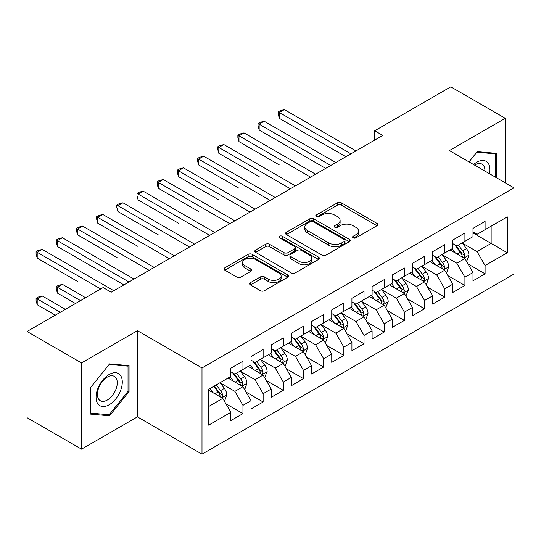 <?xml version="1.0" encoding="UTF-8"?>
<svg xmlns="http://www.w3.org/2000/svg" width="541" height="541" viewBox="0 0 541 541"><rect width="100%" height="100%" fill="white"/><g stroke="black" fill="none" stroke-linecap="round" stroke-linejoin="round"><path stroke-width="0.81" d="M353.185 237.857A1.961 1.129 0 0 0 355.958 237.857L377.003 225.705A2.8 1.616 0 0 0 377.821 224.562A2.8 1.616 0 0 0 377.003 223.419L341.351 202.834A2.8 1.616 0 0 0 337.388 202.834L316.35 214.987A1.961 1.129 0 0 0 315.775 215.785A1.961 1.129 0 0 0 316.35 216.589A1.961 1.129 0 0 0 319.122 216.589L321.841 215.014A8.96 5.173 0 0 1 334.521 215.014L337.489 216.731A8.96 5.173 0 0 1 340.113 220.39A8.96 5.173 0 0 1 337.489 224.048L334.764 225.617A1.961 1.129 0 0 0 334.189 226.422A1.961 1.129 0 0 0 334.764 227.22A1.961 1.129 0 0 0 337.537 227.22L340.262 225.651A8.96 5.173 0 0 1 352.942 225.651L355.91 227.362A8.96 5.173 0 0 1 358.534 231.021A8.96 5.173 0 0 1 355.91 234.679L353.185 236.255A1.961 1.129 0 0 0 352.61 237.053A1.961 1.129 0 0 0 353.185 237.857L353.185 236.255M250.442 282.652A2.8 1.616 0 0 0 249.624 283.795A2.8 1.616 0 0 0 250.442 284.938L260.444 290.713A2.8 1.616 0 0 0 264.407 290.713L287.778 277.222A2.8 1.616 0 0 0 288.596 276.079A2.8 1.616 0 0 0 287.778 274.936L252.126 254.351A2.8 1.616 0 0 0 248.163 254.351L224.792 267.842A2.8 1.616 0 0 0 223.974 268.985A2.8 1.616 0 0 0 224.792 270.128L236.877 277.107A2.8 1.616 0 0 0 240.833 277.107L250.835 271.332A2.8 1.616 0 0 0 251.66 270.189A2.8 1.616 0 0 0 250.835 269.046L244.843 265.584A7.493 4.328 0 0 1 242.652 262.527A7.493 4.328 0 0 1 247.278 258.53A7.493 4.328 0 0 1 255.44 259.47L278.913 273.016A7.493 4.328 0 0 1 281.11 276.079A7.493 4.328 0 0 1 276.485 280.076A7.493 4.328 0 0 1 268.316 279.136L264.407 276.877A2.8 1.616 0 0 0 260.444 276.877L250.442 282.652L250.442 284.938M81.529 362.943L81.529 449.152L137.428 416.881L137.428 330.673L81.529 362.943L27.05 331.484L103.121 287.569L111.196 292.228L382.791 135.419L374.724 130.76L374.724 140.078M137.428 330.673L201.996 367.948L513.95 187.842L513.95 274.057L201.996 454.163L201.996 367.948M505.274 182.838L505.274 118.296L449.382 150.567L513.95 187.842M505.274 118.296L450.795 86.837L374.724 130.76M322.044 255.149A2.8 1.616 0 0 0 326 255.149L349.371 241.658A2.8 1.616 0 0 0 350.196 240.515A2.8 1.616 0 0 0 349.371 239.372L313.719 218.787A2.8 1.616 0 0 0 309.763 218.787L286.392 232.278A2.8 1.616 0 0 0 285.567 233.421A2.8 1.616 0 0 0 286.392 234.571L322.044 255.149M280.339 238.277A1.961 1.129 0 0 1 282.328 238.554L282.328 236.228L318.575 257.151A2.8 1.616 0 0 1 319.393 258.294A2.8 1.616 0 0 1 318.575 259.437L295.203 272.935A2.8 1.616 0 0 1 291.241 272.935L255.589 252.349L255.589 250.064A2.8 1.616 0 0 0 254.77 251.207A2.8 1.616 0 0 0 255.589 252.349M255.589 250.064L265.59 244.289A2.8 1.616 0 0 1 269.553 244.289L284.011 252.633A2.8 1.616 0 0 0 287.974 252.633L294.608 248.806A2.8 1.616 0 0 0 295.427 247.663A2.8 1.616 0 0 0 294.608 246.52L279.555 237.83A1.961 1.129 0 0 1 278.98 237.026A1.961 1.129 0 0 1 280.191 235.977A1.961 1.129 0 0 1 282.328 236.228M472.99 232.928L491.147 243.416L491.147 226.172L507.289 216.853L485.094 229.668L485.094 221.397L472.99 228.383L472.99 236.66L464.915 241.32L464.915 233.043L452.81 240.035L452.81 248.305L444.736 252.965L444.736 244.694L432.631 251.687L432.631 259.957L424.563 264.617L424.563 256.346L412.452 263.332L412.452 271.609L404.384 276.268L404.384 267.998L392.272 274.984L392.272 283.254L384.205 287.913L384.205 279.643L372.1 286.635L372.1 294.906L364.025 299.565L364.025 291.295L351.921 298.287L351.921 306.558L343.846 311.217L343.846 302.946L331.741 309.932L331.741 318.203L323.667 322.869L323.667 314.591L311.562 321.584L311.562 329.854L303.494 334.514L303.494 326.243L291.383 333.236L291.383 341.506L283.315 346.166L283.315 337.895L271.203 344.881L271.203 353.158L263.136 357.817L263.136 349.54L251.031 356.533L251.031 364.803L242.956 369.462L242.956 361.192L230.851 368.184L230.851 376.455L208.657 389.27L208.657 425.152L230.851 412.337L222.777 398.359L208.657 390.203M507.289 216.853L507.289 252.735L485.094 265.55L477.027 251.572L462.393 243.125M468.046 263.974L485.094 273.82L485.094 265.55M485.094 273.82L472.99 280.813L472.99 272.542L464.915 277.202L456.847 263.217L442.213 254.77M447.867 275.626L464.915 285.472L464.915 277.202M464.915 285.472L452.81 292.458L452.81 284.187L444.736 288.847L436.668 274.869L422.041 266.422M427.688 287.278L444.736 297.117L444.736 288.847M444.736 297.117L432.631 304.11L432.631 295.839L424.563 300.498L416.489 286.52L401.862 278.074M407.508 298.923L424.563 308.769L424.563 300.498M424.563 308.769L412.452 315.761L412.452 307.491L404.384 312.15L396.31 298.165L381.682 289.719M387.329 310.575L404.384 320.421L404.384 312.15M404.384 320.421L392.272 327.406L392.272 319.136L384.205 323.795L376.13 309.817L361.503 301.371M367.156 322.226L384.205 332.073L384.205 323.795M384.205 332.073L372.1 339.058L372.1 330.788L364.025 335.447L355.958 321.469L341.324 313.023M346.977 333.878L364.025 343.718L364.025 335.447M364.025 343.718L351.921 350.71L351.921 342.439L343.846 347.099L335.778 333.121L321.144 324.674M326.798 345.523L343.846 355.369L343.846 347.099M343.846 355.369L331.741 362.362L331.741 354.085L323.667 358.751L315.599 344.766L300.972 336.319M306.619 357.175L323.667 367.021L323.667 358.751M323.667 367.021L311.562 374.007L311.562 365.736L303.494 370.396L295.42 356.418L280.793 347.971M286.439 368.827L303.494 378.666L303.494 370.396M303.494 378.666L291.383 385.659L291.383 377.388L283.315 382.047L275.241 368.069L260.613 359.623M266.26 380.472L283.315 390.318L283.315 382.047M283.315 390.318L271.203 397.31L271.203 389.04L263.136 393.699L255.061 379.714L240.434 371.268M246.087 392.124L263.136 401.97L263.136 393.699M263.136 401.97L251.031 408.955L251.031 400.685L242.956 405.344L234.889 391.366L220.255 382.92M225.908 403.775L242.956 413.615L242.956 405.344M242.956 413.615L230.851 420.607L230.851 412.337M230.851 371.795L234.889 374.122L242.956 369.462M208.657 406.514L222.777 398.359M251.031 360.144L255.061 362.477L263.136 357.817M234.889 391.366L242.956 386.707L228.025 378.085M251.031 400.685L242.956 386.707M271.203 348.492L275.241 350.825L283.315 346.166M255.061 379.714L263.136 375.055L248.204 366.433M271.203 389.04L263.136 375.055M291.383 336.847L295.42 339.173L303.494 334.514M275.241 368.069L283.315 363.41L268.383 354.788M291.383 377.388L283.315 363.41M311.562 325.195L315.599 327.528L323.667 322.869M295.42 356.418L303.494 351.758L288.556 343.136M311.562 365.736L303.494 351.758M331.741 313.543L335.778 315.876L343.846 311.217M315.599 344.766L323.667 340.106L308.735 331.484M331.741 354.085L323.667 340.106M351.921 301.898L355.958 304.225L364.025 299.565M335.778 333.121L343.846 328.455L328.914 319.839M351.921 342.439L343.846 328.455M372.1 290.247L376.13 292.58L384.205 287.913M355.958 321.469L364.025 316.81L349.094 308.187M372.1 330.788L364.025 316.81M392.272 278.595L396.31 280.928L404.384 276.268M376.13 309.817L384.205 305.158L369.273 296.536M392.272 319.136L384.205 305.158M412.452 266.95L416.489 269.276L424.563 264.617M396.31 298.165L404.384 293.506L389.452 284.891M412.452 307.491L404.384 293.506M432.631 255.298L436.668 257.624L444.736 252.965M416.489 286.52L424.563 281.861L409.632 273.239M432.631 295.839L424.563 281.861M452.81 243.646L456.847 245.979L464.915 241.32M436.668 274.869L444.736 270.209L429.804 261.587M452.81 284.187L444.736 270.209M472.99 231.994L477.027 234.327L485.094 229.668M456.847 263.217L464.915 258.557L449.984 249.935M472.99 272.542L464.915 258.557M27.05 331.484L27.05 417.693L81.529 449.152M137.428 416.881L201.996 454.163M477.027 251.572L491.147 243.416L507.289 252.735M496.699 177.881L496.699 153.367L477.223 151.629L468.986 161.881M129.049 391.589L129.049 365.628L109.58 363.89L90.104 388.113L90.104 414.075L109.58 415.813L129.049 391.589L128.041 391.008M353.97 238.135L355.91 237.012A8.96 5.173 0 0 0 358.534 233.354L358.534 231.021M340.113 220.39L340.113 222.716A8.96 5.173 0 0 1 337.489 226.375L335.548 227.497M376.969 225.725L341.351 205.167A2.8 1.616 0 0 0 337.388 205.167L317.127 216.86M349.337 241.678L313.719 221.12A2.8 1.616 0 0 0 309.763 221.12L286.426 234.591M344.421 241.313A1.961 1.129 0 0 0 344.996 240.515A1.961 1.129 0 0 0 344.421 239.717L313.131 221.648A1.961 1.129 0 0 0 310.358 221.648L307.484 223.305A8.96 5.173 0 0 0 304.86 226.963A8.96 5.173 0 0 0 307.484 230.622L328.874 242.97A8.96 5.173 0 0 0 341.554 242.97L344.421 241.313L344.421 243.646A1.961 1.129 0 0 0 344.996 242.841L344.996 240.515M304.86 226.963L304.86 229.296A8.96 5.173 0 0 0 307.484 232.955L307.484 230.622M344.421 243.646L341.554 245.303A8.96 5.173 0 0 1 328.874 245.303L307.484 232.955M255.629 252.37L265.59 246.615L265.59 244.289M295.427 247.663L295.427 249.989A2.8 1.616 0 0 1 294.608 251.132L287.974 254.967A2.8 1.616 0 0 1 284.011 254.967L269.553 246.615A2.8 1.616 0 0 0 265.59 246.615M282.328 238.554L318.541 259.464M299.017 261.296A7.493 4.328 0 0 0 307.18 262.236A7.493 4.328 0 0 0 311.805 258.24A7.493 4.328 0 0 0 309.614 255.183L301.344 250.409A2.8 1.616 0 0 0 297.381 250.409L290.747 254.236A2.8 1.616 0 0 0 289.929 255.379A2.8 1.616 0 0 0 290.747 256.522L299.017 261.296L299.017 263.629A7.493 4.328 0 0 0 307.18 264.563A7.493 4.328 0 0 0 311.805 260.566L311.805 258.24M289.929 255.379L289.929 257.712A2.8 1.616 0 0 0 290.747 258.855L290.747 256.522M299.017 263.629L290.747 258.855M281.11 276.079L281.11 278.405A7.493 4.328 0 0 1 276.485 282.402A7.493 4.328 0 0 1 268.316 281.469L264.407 279.21A2.8 1.616 0 0 0 260.444 279.21L250.476 284.958M242.652 262.527L242.652 264.853A7.493 4.328 0 0 0 244.843 267.917L244.843 265.584M250.801 271.352L244.843 267.917M287.738 277.242L252.126 256.677A2.8 1.616 0 0 0 248.163 256.677L224.833 270.155M107.524 414.629L109.58 415.813M466.41 261.147L466.897 260.863L468.912 255.041A7.56 4.369 -120 0 0 466.498 248.603L462.21 242.882M455.38 253.053L452.12 248.704M450.599 250.294L450.227 249.8M279.339 164.931L238.98 141.627L238.98 135.805L244.025 132.89L315.599 174.216M463.495 257.739L464.665 256.684L464.827 255.366A7.56 4.369 -120 0 0 462.663 250.814L458.376 245.093M455.928 245.452L461.223 252.519A3.855 2.225 60 0 1 461.926 253.688L464.827 255.366M454.602 244.681L460.242 252.214A7.56 4.369 60 0 1 462.406 256.759L462.562 257.198M350.913 153.827L279.339 112.508L284.383 109.593L355.958 150.912M345.868 156.741L279.339 118.33L279.339 112.508L278.23 111.865L280.245 110.702L284.383 109.593M279.339 118.33L278.23 114.192L278.23 111.865M446.23 272.792L446.717 272.515L448.732 266.693A7.56 4.369 -120 0 0 446.318 260.248L442.031 254.527M435.201 264.705L431.941 260.356M430.42 261.945L430.048 261.445M259.159 176.582L218.801 153.279L218.801 147.456L223.846 144.542L295.42 185.861M443.316 269.384L444.486 268.329L444.648 267.011A7.56 4.369 -120 0 0 442.484 262.466L438.196 256.745M435.755 257.097L441.05 264.164A3.855 2.225 60 0 1 441.747 265.333L444.648 267.011M434.423 256.333L440.063 263.859A7.56 4.369 60 0 1 442.227 268.41L442.382 268.85M426.051 284.444L426.538 284.167L428.553 278.338A7.56 4.369 -120 0 0 426.139 271.9L421.858 266.179M415.021 276.356L411.769 272.001M410.24 273.59L409.868 273.097M238.98 188.227L198.628 164.931L198.628 159.101L203.673 156.193L275.241 197.512M423.136 281.036L424.306 279.981L424.475 278.662A7.56 4.369 -120 0 0 422.305 274.111L418.024 268.39M415.576 268.749L420.871 275.815A3.855 2.225 60 0 1 421.567 276.985L424.475 278.662M414.244 267.978L419.884 275.511A7.56 4.369 60 0 1 422.054 280.062L422.203 280.495M330.734 165.478L259.159 124.153L264.204 121.245L335.778 162.564M325.689 168.386L259.159 129.982L259.159 124.153L258.05 123.517L260.065 122.347L264.204 121.245M259.159 129.982L258.05 125.843L258.05 123.517M310.554 177.123L237.871 135.162L239.893 133.999L244.025 132.89M238.98 141.627L237.871 137.495L237.871 135.162M489.537 173.749A18.55 10.712 120 0 0 488.178 163.226A18.55 10.712 120 0 0 473.591 164.545M484.905 171.078A14.046 8.108 120 0 0 483.58 165.6A14.046 8.108 120 0 0 482.004 164.139A14.046 8.108 120 0 0 474.545 165.093M476.783 152.183L495.691 153.887L495.691 177.299M494.44 153.171L495.691 153.887M469.027 161.908L476.824 152.204M97.82 403.748A18.55 10.712 120 0 0 115.733 398.947A18.55 10.712 120 0 0 120.535 375.488A18.55 10.712 120 0 0 102.614 380.289A18.55 10.712 120 0 0 97.82 403.748M98.739 399.258A14.046 8.108 120 0 0 100.315 400.719A14.046 8.108 120 0 0 113.38 394.166A14.046 8.108 120 0 0 115.936 377.861A14.046 8.108 120 0 0 114.361 376.394A14.046 8.108 120 0 0 101.289 382.954A14.046 8.108 120 0 0 98.739 399.258M109.174 364.465L128.041 366.149L128.041 391.305L109.174 414.778L90.306 413.087L90.306 387.931L109.133 364.438M126.79 365.425L128.041 366.149M405.878 296.096L408.374 289.99A7.56 4.369 -120 0 0 405.966 283.552L401.679 277.831M394.849 288.001L391.589 283.653M390.061 285.242L389.696 284.749M218.801 199.879L178.449 176.582L178.449 170.753L183.494 167.838L255.061 209.164M402.957 292.688L404.127 291.633L404.296 290.314A7.56 4.369 -120 0 0 402.132 285.763L397.845 280.042M395.397 280.4L400.692 287.467A3.855 2.225 60 0 1 401.388 288.637L404.296 290.314M394.064 279.629L399.711 287.163A7.56 4.369 60 0 1 401.875 291.707L402.024 292.147M385.699 307.748L388.201 301.641A7.56 4.369 -120 0 0 385.787 295.203L381.5 289.476M374.67 299.653L371.41 295.305M369.888 296.894L369.517 296.394M198.628 211.531L158.27 188.227L158.27 182.405L163.314 179.49L234.882 220.816M382.778 304.333L383.948 303.285L384.117 301.959A7.56 4.369 -120 0 0 381.953 297.415L377.665 291.694M375.217 292.045L380.512 299.119A3.855 2.225 60 0 1 381.216 300.289L384.117 301.959M373.885 291.281L379.532 298.815A7.56 4.369 60 0 1 381.696 303.359L381.845 303.799M290.375 188.775L217.692 146.814L219.714 145.651L223.846 144.542M218.801 153.279L217.692 149.147L217.692 146.814M270.196 200.427L197.512 158.466L199.534 157.296L203.673 156.193M198.628 164.931L197.512 160.792L197.512 158.466M365.52 319.393L366.007 319.116L368.022 313.286A7.56 4.369 -120 0 0 365.608 306.848L361.32 301.127M354.49 311.305L351.231 306.95M349.709 308.539L349.337 308.045M178.449 223.176L138.09 199.879L138.09 194.057L143.135 191.142L214.709 232.461M362.598 315.985L363.775 314.93L363.937 313.611A7.56 4.369 -120 0 0 361.773 309.067L357.486 303.339M355.038 303.697L360.333 310.764A3.855 2.225 60 0 1 361.036 311.934L363.937 313.611M353.713 302.933L359.352 310.46A7.56 4.369 60 0 1 361.516 315.011L361.672 315.45M250.016 212.079L177.34 170.111L179.355 168.948L183.494 167.838M178.449 176.582L177.34 172.444L177.34 170.111M345.341 331.045L345.827 330.767L347.843 324.938A7.56 4.369 -120 0 0 345.429 318.5L341.141 312.779M334.311 322.95L331.051 318.602M329.53 320.191L329.158 319.697M158.27 234.828L117.911 211.531L117.911 205.702L122.956 202.794L194.53 244.113M342.426 327.636L343.596 326.581L343.758 325.263A7.56 4.369 -120 0 0 341.594 320.712L337.307 314.99M334.859 315.349L340.154 322.416A3.855 2.225 60 0 1 340.857 323.586L343.758 325.263M333.533 314.578L339.173 322.111A7.56 4.369 60 0 1 341.337 326.663L341.493 327.095M229.844 223.724L157.161 181.762L159.176 180.599L163.314 179.49M158.27 188.227L157.161 184.096L157.161 181.762M325.161 342.696L325.648 342.412L327.663 336.59A7.56 4.369 -120 0 0 325.249 330.152L320.962 324.424M314.132 334.602L310.872 330.253M309.351 331.843L308.979 331.349M138.09 246.48L97.732 223.176L97.732 217.354L102.776 214.439L174.351 255.765M322.247 339.288L323.417 338.233L323.579 336.915A7.56 4.369 -120 0 0 321.415 332.363L317.127 326.642M314.686 327.001L319.981 334.067A3.855 2.225 60 0 1 320.678 335.237L323.579 336.915M313.354 326.23L318.994 333.763A7.56 4.369 60 0 1 321.158 338.308L321.313 338.747M209.665 235.376L136.981 193.414L138.996 192.251L143.135 191.142M138.09 199.879L136.981 195.741L136.981 193.414M304.982 354.341L305.469 354.064L307.484 348.242A7.56 4.369 -120 0 0 305.07 341.797L300.789 336.076M293.952 346.254L290.7 341.905M289.171 343.488L288.799 342.994M117.911 258.131L77.559 234.828L77.559 229.005L82.604 226.091L154.171 267.41M302.067 350.933L303.237 349.878L303.406 348.56A7.56 4.369 -120 0 0 301.236 344.015L296.955 338.294M294.507 338.646L299.802 345.713A3.855 2.225 60 0 1 300.498 346.882L303.406 348.56M293.175 337.882L298.815 345.408A7.56 4.369 60 0 1 300.979 349.959L301.134 350.399M189.485 247.027L116.802 205.066L118.817 203.896L122.956 202.794M117.911 211.531L116.802 207.392L116.802 205.066M284.809 365.993L285.29 365.716L287.305 359.887A7.56 4.369 -120 0 0 284.897 353.449L280.61 347.728M273.78 357.899L270.52 353.55M268.992 355.139L268.627 354.646M97.732 269.776L123.903 284.891M281.888 362.585L283.058 361.53L283.227 360.211A7.56 4.369 -120 0 0 281.063 355.66L276.776 349.939M274.328 350.298L279.623 357.364A3.855 2.225 60 0 1 280.319 358.534L283.227 360.211M272.995 349.527L278.642 357.06A7.56 4.369 60 0 1 280.806 361.611L280.955 362.044M169.306 258.672L96.623 216.711L98.645 215.548L102.776 214.439M97.732 223.176L96.623 219.044L96.623 216.711M264.63 377.645L267.132 371.539A7.56 4.369 -120 0 0 264.718 365.101L260.431 359.38M253.601 369.55L250.341 365.202M248.819 366.791L248.447 366.298M77.559 281.428L37.201 258.125L37.201 252.302L42.245 249.387L113.813 290.713M261.709 374.237L262.879 373.182L263.048 371.863A7.56 4.369 -120 0 0 260.884 367.312L256.596 361.591M254.148 361.949L259.443 369.016A3.855 2.225 60 0 1 260.147 370.186L263.048 371.863M252.816 361.178L258.463 368.712A7.56 4.369 60 0 1 260.627 373.256L260.776 373.696M149.127 270.324L76.443 228.363L78.465 227.2L82.604 226.091M77.559 234.828L76.443 230.689L76.443 228.363M244.451 389.29L244.931 389.013L246.953 383.19A7.56 4.369 -120 0 0 244.539 376.746L240.251 371.025M233.421 381.202L230.162 376.854M228.64 378.443L228.268 377.943M85.566 297.699L62.425 284.343L57.38 287.251L57.38 293.08L75.476 303.528M241.529 385.882L242.706 384.827L242.868 383.508A7.56 4.369 -120 0 0 240.704 378.964L236.417 373.243M233.969 373.594L239.264 380.661A3.855 2.225 60 0 1 239.967 381.831L242.868 383.508M232.644 372.83L238.283 380.357A7.56 4.369 60 0 1 240.447 384.908L240.603 385.348M57.38 293.08L56.271 288.941L56.271 286.615L80.521 300.613M56.271 286.615L58.286 285.445L62.425 284.343M128.947 281.976L57.38 240.65L62.425 237.742L133.992 279.061M123.903 284.884L57.38 246.48L57.38 240.65L56.271 240.015L58.286 238.845L62.425 237.742M57.38 246.48L56.271 242.341L56.271 240.015M224.272 400.942L224.758 400.665L226.774 394.835A7.56 4.369 -120 0 0 224.359 388.397L220.072 382.676M213.242 392.854L209.982 388.499M65.387 309.351L42.245 295.988L37.201 298.903L37.201 304.725L55.297 315.18M221.35 397.534L222.527 396.479L222.689 395.16A7.56 4.369 -120 0 0 220.525 390.609L216.238 384.888M214.344 385.983L219.085 392.313A3.855 2.225 60 0 1 219.788 393.483L222.689 395.16M213.817 386.288L218.104 392.009A7.56 4.369 60 0 1 220.268 396.56L220.424 396.999M37.201 304.725L36.091 300.593L36.091 298.26L60.342 312.265M36.091 298.26L38.107 297.097L42.245 295.988M100.7 288.962L36.091 251.66L38.107 250.497L42.245 249.387M37.201 258.125L36.091 253.993L36.091 251.66M355.91 237.012L355.91 234.679M334.764 227.22L334.764 225.617M337.489 226.375L337.489 224.048M316.35 216.589L316.35 214.987M337.388 205.167L337.388 202.834M341.351 205.167L341.351 202.834M377.003 225.705L377.003 223.419M286.392 234.571L286.392 232.278M309.763 221.12L309.763 218.787M313.719 221.12L313.719 218.787M349.371 241.658L349.371 239.372M328.874 245.303L328.874 242.97M341.554 245.303L341.554 242.97M269.553 246.615L269.553 244.289M284.011 254.967L284.011 252.633M287.974 254.967L287.974 252.633M294.608 251.132L294.608 248.806M318.575 259.437L318.575 257.151M260.444 279.21L260.444 276.877M264.407 279.21L264.407 276.877M268.316 281.469L268.316 279.136M250.835 271.332L250.835 269.046M224.792 270.128L224.792 267.842M248.163 256.677L248.163 254.351M252.126 256.677L252.126 254.351M287.778 277.222L287.778 274.936M463.968 258.01L468.864 255.19M462.663 250.814L466.498 248.603M457.084 254.033L460.242 252.214M443.789 269.661L448.685 266.835M442.484 262.466L446.318 260.248M436.905 265.685L440.063 263.859M423.61 281.313L428.506 278.487M422.305 274.111L426.139 271.9M416.726 277.337L419.884 275.511M403.437 292.958L408.327 290.138M402.132 285.763L405.966 283.552M396.546 288.989L399.711 287.163M383.258 304.61L388.147 301.783M381.953 297.415L385.787 295.203M376.374 300.634L379.532 298.815M363.079 316.262L367.968 313.435M361.773 309.067L365.608 306.848M356.194 312.285L359.352 310.46M342.899 327.914L347.795 325.087M341.594 320.712L345.429 318.5M336.015 323.937L339.173 322.111M322.72 339.559L327.616 336.732M321.415 332.363L325.249 330.152M315.836 335.582L318.994 333.763M302.541 351.21L307.437 348.384M301.236 344.015L305.07 341.797M295.656 347.234L298.815 345.408M282.368 362.862L287.257 360.036M281.063 355.66L284.897 353.449M275.477 358.886L278.642 357.06M262.189 374.507L267.078 371.687M260.884 367.312L264.718 365.101M255.305 370.538L258.463 368.712M242.01 386.159L246.899 383.332M240.704 378.964L244.539 376.746M235.125 382.183L238.283 380.357M221.83 397.811L226.726 394.984M220.525 390.609L224.359 388.397M214.946 393.834L218.104 392.009"/></g></svg>
